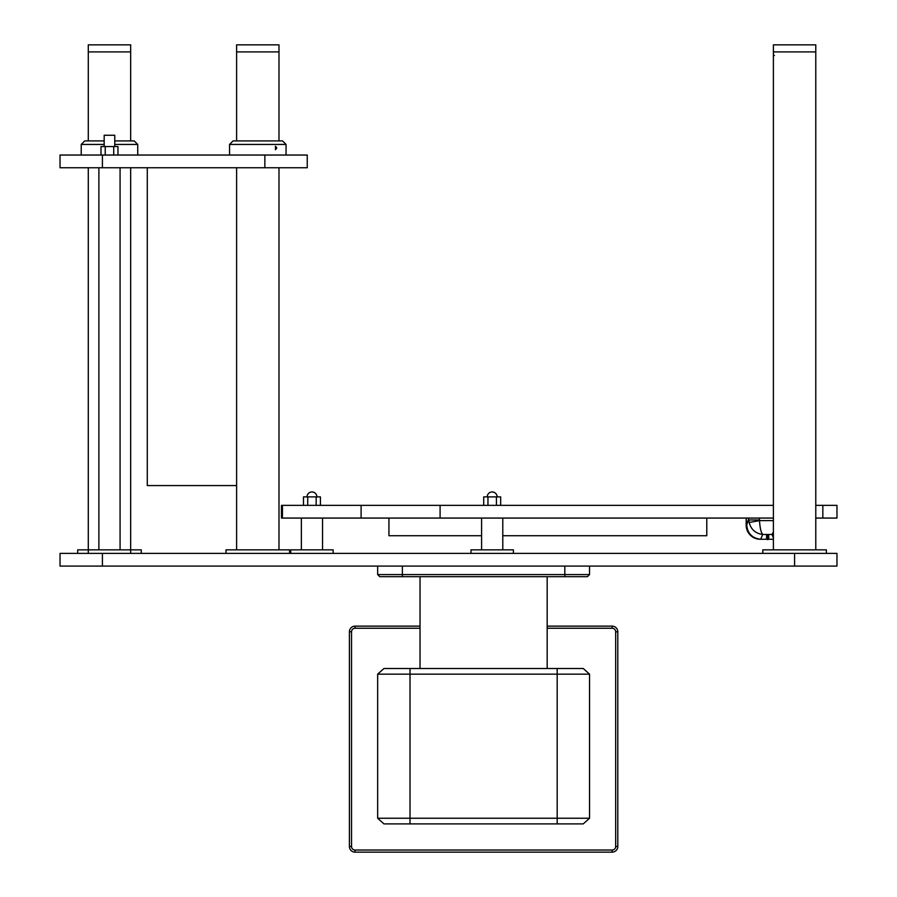 <?xml version="1.0" encoding="UTF-8"?>
<svg xmlns="http://www.w3.org/2000/svg" width="897" height="897" viewBox="0 0 897 897"><rect width="100%" height="100%" fill="white"/><g stroke="black" fill="none" stroke-linecap="round" stroke-linejoin="round"><path stroke-width="1.35" d="M794.585 553.382L60.032 553.382L60.032 566.097L836.968 566.097L836.968 553.382L794.585 553.382L794.585 566.097M130.67 140.907L130.67 51.914L88.287 51.914L130.67 51.914L130.67 44.85L88.287 44.85L88.287 140.907M141.255 553.382L141.255 549.85L77.691 549.85L77.691 553.382M236.606 140.907L236.606 44.85L278.989 44.85L278.989 51.914L236.606 51.914L278.989 51.914L278.989 140.907M278.989 549.85L278.989 167.75M289.585 553.382L289.585 549.85L226.01 549.85L226.01 553.382M773.393 549.85L773.393 44.85L815.777 44.85L815.777 51.914L773.393 51.914L815.777 51.914L815.777 549.85M826.372 553.382L826.372 549.85L762.798 549.85L762.798 553.382M147.287 167.75L147.287 485.58L236.606 485.58M815.777 505.359L836.968 505.359L836.968 518.074L815.777 518.074M773.393 505.359L281.479 505.359L281.479 518.074L773.393 518.074M102.415 167.75L307.245 167.75L307.245 155.035L60.032 155.035L60.032 167.75L102.415 167.75L102.415 155.035M307.245 167.75L307.245 155.035M275.469 146.2L276.803 147.971L275.469 149.732L275.469 146.2M282.521 140.907L233.074 140.907L229.542 144.439L286.053 144.439L282.521 140.907M81.223 146.2L81.223 149.732L81.223 144.439L104.175 144.439M114.771 144.439L137.723 144.439L134.202 140.907L114.771 140.907M104.175 140.907L84.755 140.907L81.223 144.439M137.723 144.439L137.723 155.035M420.031 626.14L355.055 626.14A5.651 5.651 0 0 0 349.404 631.78L349.404 846.499A5.651 5.651 0 0 0 355.055 852.15L612.146 852.15A5.651 5.651 0 0 0 617.798 846.499L617.798 631.78A5.651 5.651 0 0 0 612.146 626.14L547.17 626.14M547.17 628.248L612.146 628.248A3.532 3.532 0 0 1 615.678 631.78L615.678 846.499A3.532 3.532 0 0 1 612.146 850.031L355.055 850.031A3.532 3.532 0 0 1 351.523 846.499L351.523 631.78A3.532 3.532 0 0 1 355.055 628.248L420.031 628.248M589.542 674.163L589.542 818.243L410.019 818.243L410.019 823.894L383.938 823.894L377.659 818.243L377.659 674.163L589.542 674.163L583.263 668.512L420.031 668.512L420.031 576.693M547.17 668.512L547.17 576.693M589.542 818.243L583.263 823.894L557.183 823.894L557.183 668.512M377.659 674.163L383.938 668.512L420.031 668.512M410.019 668.512L410.019 818.243L377.659 818.243M410.019 823.894L557.183 823.894M564.83 576.693L564.83 574.573L589.542 574.573L587.423 576.693L379.779 576.693L377.659 574.573L377.659 566.097L377.659 574.573L402.372 574.573L402.372 566.097M564.83 566.097L564.83 574.573L402.372 574.573L402.372 576.693M589.542 574.573L589.542 566.097M114.771 146.559L114.771 135.256L104.175 135.256L104.175 146.559M513.387 553.382L513.387 549.85L471.003 549.85L471.003 553.382M502.791 549.85L502.791 518.074M333.135 553.382L333.135 549.85L290.763 549.85L290.763 553.382M322.539 549.85L322.539 518.074M706.78 518.074L706.78 535.733L502.791 535.733L705.894 535.733M388.939 518.074L388.939 535.733L481.599 535.733M311.954 491.937C314.948 492.229 316.596 493.877 316.888 496.882A4.945 4.945 0 0 0 311.954 491.937A4.945 4.945 0 0 0 307.009 496.882M303.478 505.359L303.478 496.882L316.181 496.882L316.181 505.359M307.716 496.882L307.716 505.359M316.181 496.882L320.42 496.882L320.42 505.359M492.195 491.937C495.2 492.229 496.848 493.877 497.14 496.882A4.945 4.945 0 0 0 492.195 491.937A4.945 4.945 0 0 0 487.25 496.882M483.718 505.359L483.718 496.882L496.433 496.882L496.433 505.359M487.957 496.882L487.957 505.359M496.433 496.882L500.672 496.882L500.672 505.359M773.393 55.446L774.436 55.446M101.002 155.035L101.002 146.559L113.717 146.559L113.717 155.035M105.241 146.559L105.241 155.035M113.717 146.559L117.956 146.559L117.956 155.035M767.294 534.735L767.294 539.534L766.587 538.828L766.587 534.904L768.707 534.904L768.707 538.828L768.707 534.904M766.587 538.828L766.587 536.967M773.393 520.619L759.512 520.619A3.61 3.532 112.6 0 1 759.456 519.968L748.894 519.968L749.152 522.491C751.047 529.522 755.566 533.513 762.697 534.466C761.026 532.526 759.961 527.907 759.512 520.619L749.152 522.491M773.393 531.999L772.025 534.466L773.393 534.309M760.297 539.254L760.936 539.254L760.297 539.254C751.753 538.402 747.066 533.693 746.214 525.137C747.022 533.693 751.731 538.402 760.297 539.254A14.128 14.128 0 0 1 746.169 525.137L746.169 518.074L746.741 525.137C747.627 533.592 752.28 538.301 760.701 539.254L762.697 534.466L772.025 534.466L773.393 537.774M766.733 539.254L760.701 539.254M768.561 539.254L773.393 539.254M502.791 535.733L706.78 535.733M102.415 553.382L102.415 566.097M282.443 505.359L282.443 518.074M361.099 505.359L361.099 518.074M440.091 505.359L440.091 518.074M822.841 505.359L822.841 518.074M264.862 167.75L264.862 155.035M355.055 628.248L355.055 626.14M351.523 631.78L349.404 631.78M351.523 846.499L349.404 846.499M355.055 850.031L355.055 852.15M612.146 852.15L612.146 850.031M617.798 846.499L615.678 846.499M617.798 631.78L615.678 631.78M612.146 626.14L612.146 628.248M768 534.735L768 539.534L768.707 538.828M748.894 518.074L746.741 525.137M759.456 518.074L759.456 519.968M130.67 553.382L130.67 167.75M88.287 553.382L88.287 167.75M236.606 549.85L236.606 167.75M229.542 144.439L229.542 155.035M286.053 144.439L286.053 155.035M81.223 149.732L81.223 155.035M120.075 549.85L120.075 167.75M98.883 549.85L98.883 167.75M481.599 549.85L481.599 518.074M301.358 549.85L301.358 518.074M767.294 539.534L768 539.534M751.226 535.957L756.664 538.783"/></g></svg>
